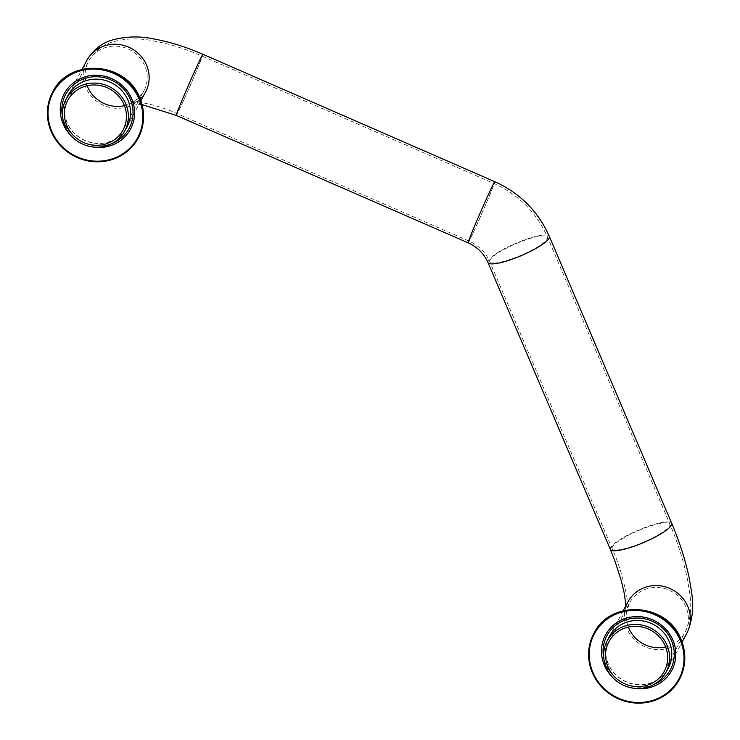 <?xml version="1.0" encoding="UTF-8"?>
<svg xmlns="http://www.w3.org/2000/svg" width="740" height="740" viewBox="0 0 740 740"><rect width="100%" height="100%" fill="white"/><g stroke="black" fill="none" stroke-linecap="round" stroke-linejoin="round"><path stroke-width="0.56" stroke-dasharray="3.7 2.78" d="M125.624 129.333A33.476 31.792 28.1 0 1 94.905 143.088A33.476 31.792 28.1 0 1 67.035 122.378A33.476 31.792 28.1 0 1 66.803 97.93M67.96 95.478A33.476 31.792 28.1 0 1 68.006 95.386A33.476 31.792 28.1 0 1 98.707 79.069A33.476 31.792 28.1 0 1 128.048 99.928A33.476 31.792 28.1 0 1 127.067 126.919A33.476 31.792 28.1 0 1 127.021 127.012M125.532 129.519A33.476 31.792 28.1 0 1 94.812 143.273A33.476 31.792 28.1 0 1 66.933 122.553A33.476 31.792 28.1 0 1 66.702 98.115M666.842 670.662A33.476 31.792 28.1 0 1 636.123 684.408A33.476 31.792 28.1 0 1 608.243 663.697A33.476 31.792 28.1 0 1 608.012 639.249M609.177 636.798A33.476 31.792 28.1 0 1 609.224 636.705A33.476 31.792 28.1 0 1 639.915 620.398A33.476 31.792 28.1 0 1 669.256 641.247A33.476 31.792 28.1 0 1 668.276 668.239A33.476 31.792 28.1 0 1 668.229 668.331M666.74 670.838A33.476 31.792 28.1 0 1 636.03 684.593A33.476 31.792 28.1 0 1 608.151 663.882A33.476 31.792 28.1 0 1 607.919 639.434M112.055 143.468A36.001 34.197 28.1 0 1 64.63 123.404A36.001 34.197 28.1 0 1 62.613 117.068M71.281 135.957A37.564 35.687 -151.9 0 0 91.529 146.77M63.104 123.867A37.74 35.853 -151.9 0 0 112.008 145.216A37.74 35.853 -151.9 0 0 131.896 98.559A37.74 35.853 -151.9 0 0 83 77.219A37.74 35.853 -151.9 0 0 63.104 123.867M130.351 99.077A36.001 34.197 28.1 0 1 111.37 143.588A36.001 34.197 28.1 0 1 64.722 123.219A36.001 34.197 28.1 0 1 83.703 78.718A36.001 34.197 28.1 0 1 130.351 99.077M653.263 684.796A36.001 34.197 28.1 0 1 605.847 664.724A36.001 34.197 28.1 0 1 603.822 658.397M612.498 677.285A37.564 35.687 -151.9 0 0 632.746 688.089M604.321 665.195A37.74 35.853 -151.9 0 0 653.216 686.535A37.74 35.853 -151.9 0 0 673.113 639.887A37.74 35.853 -151.9 0 0 624.218 618.538A37.74 35.853 -151.9 0 0 604.321 665.195M671.568 640.405A36.001 34.197 28.1 0 1 652.587 684.907A36.001 34.197 28.1 0 1 605.94 664.548A36.001 34.197 28.1 0 1 624.921 620.046A36.001 34.197 28.1 0 1 671.568 640.405M87.154 85.748A31.376 29.803 28.1 0 1 88.486 61.494A31.376 29.803 28.1 0 1 104.109 48.008A31.376 29.803 28.1 0 1 138.861 56.666A31.376 29.803 28.1 0 1 143.838 91.038A31.376 29.803 28.1 0 1 128.224 104.525A31.376 29.803 28.1 0 1 124.431 105.654M178.053 110.353A31.376 0.814 113.6 0 0 177.036 113.599A31.376 0.814 113.6 0 0 187.396 91.834A31.376 0.814 113.6 0 0 201.123 59.339A31.376 0.814 113.6 0 0 202.14 56.092A31.376 0.814 113.6 0 0 191.78 77.857A31.376 0.814 113.6 0 0 178.053 110.353M469.909 237.753A31.376 0.814 113.6 0 0 468.892 241A31.376 0.814 113.6 0 0 479.252 219.234A31.376 0.814 113.6 0 0 492.979 186.739A31.376 0.814 113.6 0 0 493.996 183.492A31.376 0.814 113.6 0 0 483.636 205.258A31.376 0.814 113.6 0 0 469.909 237.753M495.152 263.005A31.376 6.336 156.9 0 1 489.778 261.757A31.376 6.336 156.9 0 1 508.546 247.114A31.376 6.336 156.9 0 1 542.115 235.894A31.376 6.336 156.9 0 1 547.489 237.142A31.376 6.336 156.9 0 1 528.721 251.785A31.376 6.336 156.9 0 1 495.152 263.005M617.521 549.903A31.376 6.336 156.9 0 1 612.156 548.664A31.376 6.336 156.9 0 1 630.924 534.012A31.376 6.336 156.9 0 1 664.492 522.801A31.376 6.336 156.9 0 1 669.866 524.04A31.376 6.336 156.9 0 1 651.089 538.692A31.376 6.336 156.9 0 1 617.521 549.903M665.639 646.973A31.376 29.803 -151.9 0 0 685.055 632.367A31.376 29.803 -151.9 0 0 686.119 630.138A31.376 29.803 -151.9 0 0 670.255 590.705A31.376 29.803 -151.9 0 0 629.703 602.813A31.376 29.803 -151.9 0 0 628.639 605.043A31.376 29.803 -151.9 0 0 628.362 627.067M625.901 605.755L625.883 607.734L627.964 601.888A33.346 31.672 -151.9 0 0 626.826 604.256A33.346 31.672 -151.9 0 0 643.689 646.159A33.346 31.672 -151.9 0 0 686.794 633.292M142.062 104.608L131.498 103.757L132.941 103.369C133.552 103.147 139.749 101.621 145.577 91.973A33.346 31.672 28.1 0 1 128.973 106.301A33.346 31.672 28.1 0 1 92.038 97.097A33.346 31.672 28.1 0 1 86.756 60.56M610.343 549.432A33.346 6.734 156.9 0 1 630.295 533.864A33.346 6.734 156.9 0 1 665.963 521.95A33.346 6.734 156.9 0 1 671.68 523.273M176.25 115.403A33.346 0.86 113.6 0 0 187.257 92.278A33.346 0.86 113.6 0 0 201.844 57.739A33.346 0.86 113.6 0 0 202.927 54.288M487.965 262.534A33.346 6.734 156.9 0 1 507.918 246.966A33.346 6.734 156.9 0 1 543.595 235.043A33.346 6.734 156.9 0 1 549.302 236.365M468.106 242.803A33.346 0.86 113.6 0 0 479.113 219.678A33.346 0.86 113.6 0 0 493.7 185.139A33.346 0.86 113.6 0 0 494.783 181.689M137.677 137.696C144.152 124.894 144.661 111.749 139.203 98.263C126.004 62.354 69.431 58.201 53.151 92.565M678.895 679.024C685.37 666.222 685.869 653.078 680.412 639.591C667.212 603.673 610.639 599.52 594.359 633.884M608.955 641.682L629.703 602.813L627.835 607.947C629.416 607.457 623.348 572.455 612.156 548.664L489.778 261.757C485.69 252.442 478.724 245.523 468.892 241L177.036 113.599C158.295 104.83 134.948 100.668 131.193 101.815L132.303 101.5C133.958 102.203 137.806 98.716 143.838 91.038L123.09 129.907M67.738 100.353L88.486 61.494C94.294 51.68 102.157 45.223 112.064 42.115C125.153 38.314 138.907 37.897 153.328 40.876C169.072 43.706 185.342 48.775 202.14 56.092L493.996 183.492C518.74 194.676 536.574 212.565 547.489 237.142L669.866 524.04C677.794 542.753 683.64 561.077 687.404 579.013C690.161 596.153 693.648 608.632 686.618 629.102L664.298 671.236M623.274 610.676L610.565 634.467M69.357 93.148L82.057 69.357M669.395 665.88L682.095 642.089M140.878 100.77L128.177 124.551"/><path stroke-width="1.11" d="M66.803 97.93A33.476 31.792 28.1 0 1 67.96 95.478M66.702 98.115A33.476 31.792 28.1 0 1 67.913 95.571A33.476 31.792 28.1 0 1 98.605 79.254A33.476 31.792 28.1 0 1 127.946 100.113A33.476 31.792 28.1 0 1 126.965 127.095A33.476 31.792 28.1 0 1 125.532 129.519M51.745 131.193A47.915 45.51 -151.9 0 0 93.749 161.052A47.915 45.51 -151.9 0 0 137.677 137.696A47.915 45.51 -151.9 0 0 139.083 99.067A47.915 45.51 -151.9 0 0 97.079 69.218A47.915 45.51 -151.9 0 0 53.151 92.565A47.915 45.51 -151.9 0 0 51.745 131.193M139.675 98.846A48.572 46.139 -151.9 0 0 97.107 68.589A48.572 46.139 -151.9 0 0 52.568 92.26A48.572 46.139 -151.9 0 0 51.143 131.415A48.572 46.139 -151.9 0 0 93.721 161.681A48.572 46.139 -151.9 0 0 138.26 138.01A48.572 46.139 -151.9 0 0 139.675 98.846M127.021 127.012A33.476 31.792 28.1 0 1 125.624 129.333M608.012 639.249A33.476 31.792 28.1 0 1 609.177 636.798M607.919 639.434A33.476 31.792 28.1 0 1 609.131 636.89A33.476 31.792 28.1 0 1 639.823 620.573A33.476 31.792 28.1 0 1 669.163 641.432A33.476 31.792 28.1 0 1 668.183 668.423A33.476 31.792 28.1 0 1 666.74 670.838M592.962 672.521A47.915 45.51 -151.9 0 0 634.957 702.371A47.915 45.51 -151.9 0 0 678.895 679.024A47.915 45.51 -151.9 0 0 680.291 640.387A47.915 45.51 -151.9 0 0 638.296 610.537A47.915 45.51 -151.9 0 0 594.359 633.884A47.915 45.51 -151.9 0 0 592.962 672.521M680.893 640.174A48.572 46.139 -151.9 0 0 638.315 609.908A48.572 46.139 -151.9 0 0 593.785 633.579A48.572 46.139 -151.9 0 0 592.361 672.743A48.572 46.139 -151.9 0 0 634.938 703A48.572 46.139 -151.9 0 0 679.468 679.329A48.572 46.139 -151.9 0 0 680.893 640.174M668.229 668.331A33.476 31.792 28.1 0 1 666.842 670.662M83.361 86.867A31.376 29.803 28.1 0 1 118.113 95.534A31.376 29.803 28.1 0 1 123.09 129.907A31.376 29.803 28.1 0 1 107.467 143.394A31.376 29.803 28.1 0 1 72.714 134.736A31.376 29.803 28.1 0 1 67.738 100.353A31.376 29.803 28.1 0 1 83.361 86.867M607.882 643.911A31.376 29.803 -151.9 0 0 623.746 683.335A31.376 29.803 -151.9 0 0 664.298 671.236A31.376 29.803 -151.9 0 0 665.371 669.006A31.376 29.803 -151.9 0 0 649.507 629.574A31.376 29.803 -151.9 0 0 608.955 641.682A31.376 29.803 -151.9 0 0 607.882 643.911M667.175 669.793A33.346 31.672 -151.9 0 0 650.312 627.89A33.346 31.672 -151.9 0 0 607.216 640.748A33.346 31.672 -151.9 0 0 606.079 643.125A33.346 31.672 -151.9 0 0 622.941 685.018A33.346 31.672 -151.9 0 0 666.037 672.16A33.346 31.672 -151.9 0 0 667.175 669.793M82.603 85.091A33.346 31.672 28.1 0 1 119.538 94.304A33.346 31.672 28.1 0 1 124.829 130.832A33.346 31.672 28.1 0 1 108.225 145.169A33.346 31.672 28.1 0 1 71.29 135.966A33.346 31.672 28.1 0 1 65.999 99.428A33.346 31.672 28.1 0 1 82.603 85.091M62.613 117.068A36.001 34.197 28.1 0 1 86.774 77.904A36.001 34.197 28.1 0 1 130.249 99.262A36.001 34.197 28.1 0 1 112.055 143.468M91.529 146.77A37.564 35.687 -151.9 0 0 126.642 134.874A37.564 35.687 -151.9 0 0 131.646 98.799A37.564 35.687 -151.9 0 0 82.973 77.552A37.564 35.687 -151.9 0 0 63.168 123.987A37.564 35.687 -151.9 0 0 71.281 135.957M603.822 658.397A36.001 34.197 28.1 0 1 627.992 619.223A36.001 34.197 28.1 0 1 671.467 640.581A36.001 34.197 28.1 0 1 653.263 684.796M632.746 688.089A37.564 35.687 -151.9 0 0 667.859 676.193A37.564 35.687 -151.9 0 0 672.864 640.119A37.564 35.687 -151.9 0 0 624.19 618.871A37.564 35.687 -151.9 0 0 604.386 665.306A37.564 35.687 -151.9 0 0 612.498 677.285M124.431 105.654A31.376 29.803 28.1 0 1 87.154 85.748M628.362 627.067A31.376 29.803 -151.9 0 0 665.639 646.973M682.095 642.089L686.794 633.292A33.346 31.672 -151.9 0 0 687.923 630.924A33.346 31.672 -151.9 0 0 671.06 589.021A33.346 31.672 -151.9 0 0 627.964 601.888L623.274 610.676M82.057 69.357L86.756 60.56A33.346 31.672 28.1 0 1 103.35 46.231A33.346 31.672 28.1 0 1 140.286 55.435A33.346 31.672 28.1 0 1 145.577 91.973L140.878 100.77M686.794 633.292L688.422 629.87C695.85 607.947 691.983 595.423 689.227 578.079C685.416 560.152 679.57 541.884 671.68 523.273A33.346 6.734 156.9 0 1 651.727 538.831A33.346 6.734 156.9 0 1 616.05 550.754A33.346 6.734 156.9 0 1 610.343 549.432L615.07 561.364L621.378 581.067L624.412 594.063L625.901 605.755M86.756 60.56C92.815 50.302 101.038 43.531 111.425 40.247C125.449 36.297 139.712 35.89 154.225 39.035C169.969 41.921 186.203 47.009 202.927 54.288A33.346 0.86 113.6 0 0 191.91 77.413A33.346 0.86 113.6 0 0 177.332 111.953A33.346 0.86 113.6 0 0 176.25 115.403L468.106 242.803C477.476 247.132 484.099 253.709 487.965 262.534L610.343 549.432M671.68 523.273L549.302 236.365A33.346 6.734 156.9 0 1 529.35 251.933A33.346 6.734 156.9 0 1 493.673 263.856A33.346 6.734 156.9 0 1 487.965 262.534M549.302 236.365C538.174 211.316 519.998 193.085 494.783 181.689A33.346 0.86 113.6 0 0 483.766 204.814A33.346 0.86 113.6 0 0 469.188 239.353A33.346 0.86 113.6 0 0 468.106 242.803M138.26 138.01C144.827 125.023 145.336 111.684 139.804 98.004C126.42 61.605 69.088 57.406 52.568 92.26M679.468 679.329C686.035 666.342 686.554 653.004 681.013 639.332C667.637 602.924 610.297 598.725 593.785 633.579M610.565 634.467L607.216 640.748M65.999 99.428L69.357 93.148M494.783 181.689L202.927 54.288M666.037 672.16L669.395 665.88M128.177 124.551L124.829 130.832M142.062 104.608L176.25 115.403"/></g></svg>
